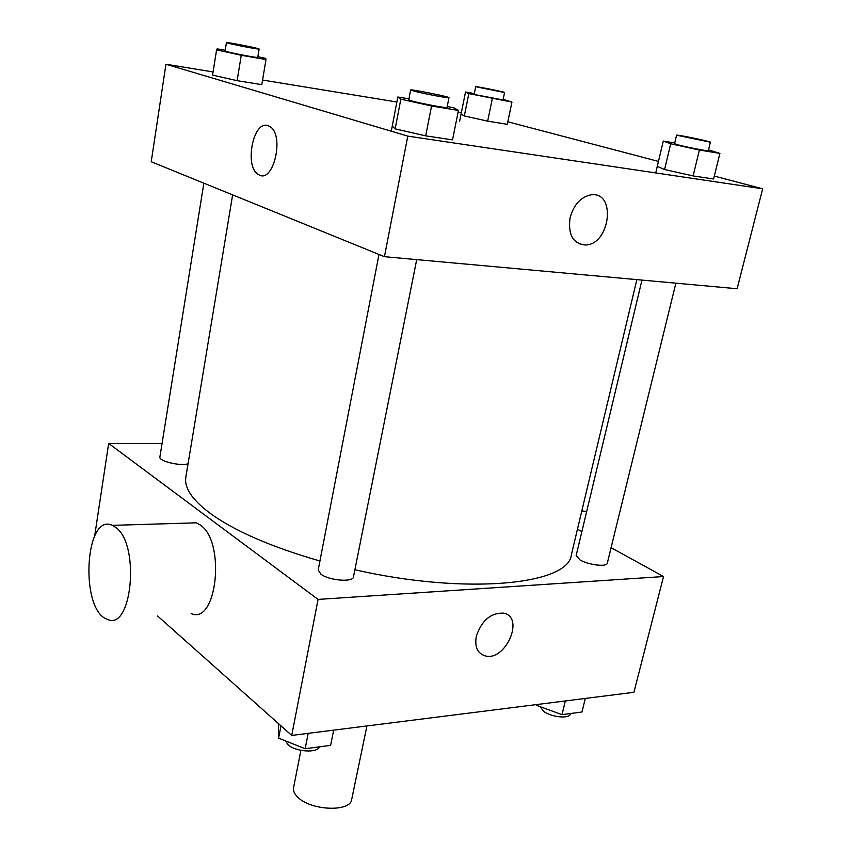 <?xml version="1.0" encoding="UTF-8"?>
<svg xmlns="http://www.w3.org/2000/svg" width="851" height="851" viewBox="0 0 851 851"><rect width="100%" height="100%" fill="white"/><g stroke="black" fill="none" stroke-linecap="round" stroke-linejoin="round"><path stroke-width="1.28" d="M300.892 750.348L293.552 787.781C293.01 790.813 294.425 793.951 297.776 797.185C310.806 810.705 350.569 812.248 351.676 799.504L366.93 725.946M611.092 547.682L663.525 576.542L633.921 692.31L291.733 735.424L157.509 615.89M663.525 576.542L318.072 599.412L291.733 735.424M476.315 636.218C481.74 620.368 490.825 612.677 503.579 613.156C525.269 617.103 505.324 662.248 484.825 655.781C477.368 653.153 474.528 646.632 476.315 636.218M232.631 194.89L185.858 477.06C184.05 487.602 191.986 499.58 209.676 512.983C234.046 530.779 270.799 546.789 319.933 561M354.888 569.766C466.986 595.306 568.787 584.584 571.372 554.788L636.856 279.628M577.467 529.184L581.882 531.609M318.072 599.412L108.662 443.435L162.041 443.626M641.962 280.085L576.159 555.533L580.063 559.958C588.424 565.021 606.997 567.213 607.295 563.192L675.651 284.064M378.982 254.46L318.2 570.01L320.923 574.191C329.071 580.584 353.239 582.531 353.473 576.872L416.575 260.246M188.06 463.763C180.518 466.433 158.435 461.104 159.892 456.976L203.857 183.167M108.662 443.435L94.674 536.002M187.252 523.099L196.4 522.822L200.283 525.024C225.919 541.736 216.962 625.283 191.145 613.582M116.023 527.641C140.319 545.034 131.862 631.633 107.428 619.337C79.664 610.837 84.621 512.004 112.364 525.354L116.023 527.641M586.573 511.983L581.861 510.696M503.569 613.156C525.269 617.103 505.324 662.238 484.825 655.781L481.24 654.142M714.308 176.093L762.666 188.805L737.115 288.734L384.439 256.683L151.223 161.743L165.956 64.229L213.08 71.941M762.666 188.805L407.789 136.117L384.439 256.683M570.074 217.771C573.851 204.453 580.925 196.794 591.307 194.805C616.656 191.486 610.093 244.79 585.467 244.992C573.01 243.79 567.883 234.716 570.074 217.771M503.143 99.344L511.951 102.077L507.281 124.32L487.666 121.15L464.316 115.959L461.072 114.055M447.222 106.46L454.285 108.013L458.444 110.417L452.519 139.872L425.691 135.862L395.162 128.852L392.279 126.076M507.813 121.789L658.461 161.403M262.565 80.037L396.864 102.014M458.125 112.034L461.38 112.566M407.789 136.117L165.956 64.229M708.511 149.861L719.903 153.403L713.585 178.997L693.097 175.923L664.578 169.519L657.28 166.381M257.853 56.666L265.757 58.389L266.001 59.549L261.789 84.653L237.11 80.675L212.58 75.111L216.59 49.869L217.196 48.869L225.207 50.252M268.097 125.682L269.714 126.437C285.138 134.692 273.235 184.837 258.534 174.54C243.96 167.328 253.087 119.672 268.097 125.682C253.098 119.672 243.96 167.328 258.544 174.54L258.534 174.54C273.245 184.837 285.138 134.692 269.714 126.437M591.296 194.805C616.656 191.486 610.093 244.79 585.467 244.992L580.244 244.311M266.001 59.549L241.258 55.272L216.59 49.869M226.43 42.593L225.089 50.975L227.164 51.698C234.355 53.677 258.502 58.166 257.736 57.379L259.13 49.028C259.981 48.475 225.855 41.752 226.43 42.593L228.515 43.273C235.727 45.188 259.906 49.73 259.13 49.028M241.258 55.272L237.11 80.675M511.951 102.077L468.848 93.599L465.518 92.036L474.305 93.567M475.698 86.706L474.188 94.121L477.241 95.057L503.026 99.95L504.569 92.536C505.313 92.11 475.166 86.015 475.698 86.706L504.569 92.536M492.303 98.684L487.666 121.15M468.848 93.599L464.316 115.959M465.518 92.036L459.604 121.363M458.444 110.417L431.563 105.992L400.842 99.184L397.821 97.003L408.959 98.844M410.661 89.993L408.767 99.822L412.363 101.088C422.043 103.737 447.796 108.502 447.02 107.503L448.966 97.684C449.998 96.876 410.033 88.855 410.661 89.993L414.277 91.185C423.989 93.759 449.775 98.578 448.966 97.684M431.563 105.992L425.691 135.862M400.842 99.184L395.162 128.852M397.821 97.003L391.29 131.214M719.903 153.403L699.394 150.031L670.705 143.776L663.28 141.075L674.715 142.979M676.577 135.181L674.545 143.713L679.513 145.234C689.214 147.68 708.872 151.414 708.298 150.712L710.394 142.181C711.287 141.585 675.992 134.288 676.577 135.181L710.394 142.181M699.394 150.031L693.097 175.923M670.705 143.776L664.578 169.519M663.28 141.075L655.727 172.934M333.688 730.137L330.624 745.359L305.169 748.742L278.607 738.157L278.341 723.499M308.19 733.349L305.169 748.742M280.968 725.839L278.607 738.157M285.542 740.923L287.968 744.657C295.223 751.848 317.519 753.337 319.519 746.838M585.318 698.437L581.967 712.01L562 714.659L536.885 705.49L536.524 704.585M565.33 700.947L562 714.659M537.119 704.511L536.885 705.49M540.14 706.681L543.746 711.436C551.629 717.361 569.798 719.031 570.383 713.925L570.478 713.532M196.4 522.822L112.364 525.354M581.733 511.238L584.137 511.164"/></g></svg>
